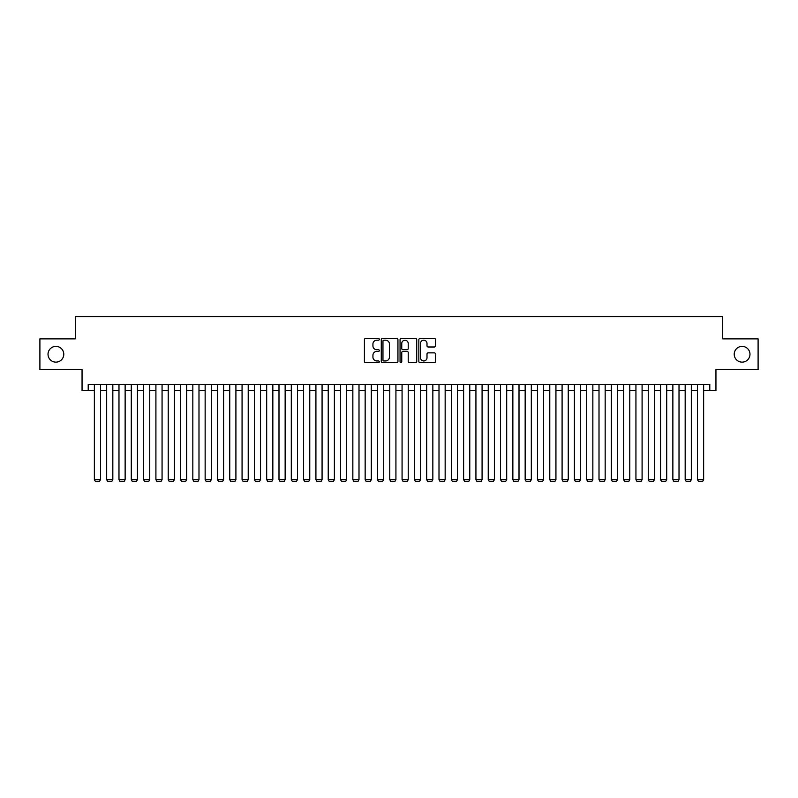 <?xml version="1.0" encoding="UTF-8"?>
<svg xmlns="http://www.w3.org/2000/svg" width="798" height="798" viewBox="0 0 798 798"><rect width="100%" height="100%" fill="white"/><g stroke="black" fill="none" stroke-linecap="round" stroke-linejoin="round"><path stroke-width="1.2" d="M379.309 339.33A0.848 0.848 0 0 0 378.461 338.482L365.624 338.482A1.207 1.207 0 0 0 364.417 339.689L364.417 361.444A1.207 1.207 0 0 0 365.624 362.651L378.461 362.651A0.848 0.848 0 0 0 379.309 361.803A0.848 0.848 0 0 0 378.461 360.955L376.796 360.955A3.87 3.87 0 0 1 372.935 357.095L372.935 355.28A3.87 3.87 0 0 1 376.796 351.409L378.461 351.409A0.848 0.848 0 0 0 379.309 350.561A0.848 0.848 0 0 0 378.461 349.724L376.796 349.724A3.87 3.87 0 0 1 372.935 345.853L372.935 344.038A3.87 3.87 0 0 1 376.796 340.177L378.461 340.177A0.848 0.848 0 0 0 379.309 339.33M734.22 354.262A7.88 7.88 0 0 0 742.1 362.132A7.88 7.88 0 0 0 749.98 354.262A7.88 7.88 0 0 0 742.1 346.382A7.88 7.88 0 0 0 734.22 354.262M48.02 354.262A7.88 7.88 0 0 0 55.9 362.132A7.88 7.88 0 0 0 63.78 354.262A7.88 7.88 0 0 0 55.9 346.382A7.88 7.88 0 0 0 48.02 354.262M434.312 347A1.207 1.207 0 0 0 435.518 345.793L435.518 339.689A1.207 1.207 0 0 0 434.312 338.482L420.047 338.482A1.207 1.207 0 0 0 418.84 339.689L418.84 361.444A1.207 1.207 0 0 0 420.047 362.651L434.312 362.651A1.207 1.207 0 0 0 435.518 361.444L435.518 354.073A1.207 1.207 0 0 0 434.312 352.866L428.207 352.866A1.207 1.207 0 0 0 427 354.073L427 357.723A3.232 3.232 0 0 1 423.768 360.955A3.232 3.232 0 0 1 420.536 357.723L420.536 343.409A3.232 3.232 0 0 1 423.768 340.177A3.232 3.232 0 0 1 427 343.409L427 345.793A1.207 1.207 0 0 0 428.207 347L434.312 347M88.209 390.571L88.209 384.417L709.791 384.417L709.791 390.571L715.946 390.571L715.946 369.644L758.1 369.644L758.1 338.871L722.709 338.871L722.709 316.716L75.291 316.716L75.291 338.871L39.9 338.871L39.9 369.644L82.054 369.644L82.054 390.571L94.364 390.571M397.943 339.689A1.207 1.207 0 0 0 396.736 338.482L382.481 338.482A1.207 1.207 0 0 0 381.274 339.689L381.274 361.444A1.207 1.207 0 0 0 382.481 362.651L396.736 362.651A1.207 1.207 0 0 0 397.943 361.444L397.943 339.689M401.264 338.482L415.519 338.482A1.207 1.207 0 0 1 416.726 339.689L416.726 361.444A1.207 1.207 0 0 1 415.519 362.651L409.424 362.651A1.207 1.207 0 0 1 408.217 361.444L408.217 352.616A1.207 1.207 0 0 0 407 351.409L402.96 351.409A1.207 1.207 0 0 0 401.753 352.616L401.753 361.803A0.848 0.848 0 0 1 400.905 362.651A0.848 0.848 0 0 1 400.057 361.803L400.057 339.689A1.207 1.207 0 0 1 401.264 338.482M100.518 390.571L106.673 390.571M112.827 390.571L118.982 390.571M125.136 390.571L131.291 390.571M137.446 390.571L143.6 390.571M149.755 390.571L155.909 390.571M162.064 390.571L168.218 390.571M174.373 390.571L180.528 390.571M186.682 390.571L192.837 390.571M198.991 390.571L205.146 390.571M211.3 390.571L217.445 390.571M223.6 390.571L229.754 390.571M235.909 390.571L242.063 390.571M248.218 390.571L254.372 390.571M260.527 390.571L266.682 390.571M272.836 390.571L278.991 390.571M285.145 390.571L291.3 390.571M297.454 390.571L303.609 390.571M309.764 390.571L315.918 390.571M322.073 390.571L328.227 390.571M334.382 390.571L340.537 390.571M346.691 390.571L352.846 390.571M359 390.571L365.155 390.571M371.309 390.571L377.464 390.571M383.619 390.571L389.773 390.571M395.928 390.571L402.072 390.571M408.227 390.571L414.381 390.571M420.536 390.571L426.691 390.571M432.845 390.571L439 390.571M445.154 390.571L451.309 390.571M457.463 390.571L463.618 390.571M469.773 390.571L475.927 390.571M482.082 390.571L488.236 390.571M494.391 390.571L500.546 390.571M506.7 390.571L512.855 390.571M519.009 390.571L525.164 390.571M531.318 390.571L537.473 390.571M543.628 390.571L549.782 390.571M555.937 390.571L562.091 390.571M568.246 390.571L574.4 390.571M580.555 390.571L586.7 390.571M592.854 390.571L599.009 390.571M605.163 390.571L611.318 390.571M617.472 390.571L623.627 390.571M629.782 390.571L635.936 390.571M642.091 390.571L648.245 390.571M654.4 390.571L660.554 390.571M666.709 390.571L672.864 390.571M679.018 390.571L685.173 390.571M691.327 390.571L697.482 390.571M703.637 390.571L709.791 390.571M383.808 340.177A0.848 0.848 0 0 0 382.96 341.025L382.96 360.107A0.848 0.848 0 0 0 383.808 360.955L385.564 360.955A3.87 3.87 0 0 0 389.424 357.095L389.424 344.038A3.87 3.87 0 0 0 385.564 340.177L383.808 340.177M408.217 343.469A3.232 3.232 0 0 0 404.985 340.237A3.232 3.232 0 0 0 401.753 343.469L401.753 348.517A1.207 1.207 0 0 0 402.96 349.724L407 349.724A1.207 1.207 0 0 0 408.217 348.517L408.217 343.469M100.518 384.417L100.518 479.678L94.364 479.678L94.364 384.417M100.518 479.678L99.6 481.284L95.291 481.284L94.364 479.678M112.827 384.417L112.827 479.678L106.673 479.678L106.673 384.417M112.827 479.678L111.91 481.284L107.6 481.284L106.673 479.678M125.136 384.417L125.136 479.678L118.982 479.678L118.982 384.417M125.136 479.678L124.209 481.284L119.909 481.284L118.982 479.678M137.446 384.417L137.446 479.678L131.291 479.678L131.291 384.417M137.446 479.678L136.518 481.284L132.209 481.284L131.291 479.678M149.755 384.417L149.755 479.678L143.6 479.678L143.6 384.417M149.755 479.678L148.827 481.284L144.518 481.284L143.6 479.678M162.064 384.417L162.064 479.678L155.909 479.678L155.909 384.417M162.064 479.678L161.136 481.284L156.827 481.284L155.909 479.678M174.373 384.417L174.373 479.678L168.218 479.678L168.218 384.417M174.373 479.678L173.445 481.284L169.136 481.284L168.218 479.678M186.682 384.417L186.682 479.678L180.528 479.678L180.528 384.417M186.682 479.678L185.754 481.284L181.445 481.284L180.528 479.678M198.991 384.417L198.991 479.678L192.837 479.678L192.837 384.417M198.991 479.678L198.064 481.284L193.754 481.284L192.837 479.678M211.3 384.417L211.3 479.678L205.146 479.678L205.146 384.417M211.3 479.678L210.373 481.284L206.064 481.284L205.146 479.678M223.6 384.417L223.6 479.678L217.445 479.678L217.445 384.417M223.6 479.678L222.682 481.284L218.373 481.284L217.445 479.678M235.909 384.417L235.909 479.678L229.754 479.678L229.754 384.417M235.909 479.678L234.991 481.284L230.682 481.284L229.754 479.678M248.218 384.417L248.218 479.678L242.063 479.678L242.063 384.417M248.218 479.678L247.3 481.284L242.991 481.284L242.063 479.678M260.527 384.417L260.527 479.678L254.372 479.678L254.372 384.417M260.527 479.678L259.609 481.284L255.3 481.284L254.372 479.678M272.836 384.417L272.836 479.678L266.682 479.678L266.682 384.417M272.836 479.678L271.919 481.284L267.609 481.284L266.682 479.678M285.145 384.417L285.145 479.678L278.991 479.678L278.991 384.417M285.145 479.678L284.228 481.284L279.918 481.284L278.991 479.678M297.454 384.417L297.454 479.678L291.3 479.678L291.3 384.417M297.454 479.678L296.537 481.284L292.228 481.284L291.3 479.678M309.764 384.417L309.764 479.678L303.609 479.678L303.609 384.417M309.764 479.678L308.836 481.284L304.537 481.284L303.609 479.678M322.073 384.417L322.073 479.678L315.918 479.678L315.918 384.417M322.073 479.678L321.145 481.284L316.836 481.284L315.918 479.678M334.382 384.417L334.382 479.678L328.227 479.678L328.227 384.417M334.382 479.678L333.454 481.284L329.145 481.284L328.227 479.678M346.691 384.417L346.691 479.678L340.537 479.678L340.537 384.417M346.691 479.678L345.763 481.284L341.454 481.284L340.537 479.678M359 384.417L359 479.678L352.846 479.678L352.846 384.417M359 479.678L358.073 481.284L353.763 481.284L352.846 479.678M371.309 384.417L371.309 479.678L365.155 479.678L365.155 384.417M371.309 479.678L370.382 481.284L366.073 481.284L365.155 479.678M383.619 384.417L383.619 479.678L377.464 479.678L377.464 384.417M383.619 479.678L382.691 481.284L378.382 481.284L377.464 479.678M395.928 384.417L395.928 479.678L389.773 479.678L389.773 384.417M395.928 479.678L395 481.284L390.691 481.284L389.773 479.678M408.227 384.417L408.227 479.678L402.072 479.678L402.072 384.417M408.227 479.678L407.309 481.284L403 481.284L402.072 479.678M420.536 384.417L420.536 479.678L414.381 479.678L414.381 384.417M420.536 479.678L419.618 481.284L415.309 481.284L414.381 479.678M432.845 384.417L432.845 479.678L426.691 479.678L426.691 384.417M432.845 479.678L431.927 481.284L427.618 481.284L426.691 479.678M445.154 384.417L445.154 479.678L439 479.678L439 384.417M445.154 479.678L444.237 481.284L439.927 481.284L439 479.678M457.463 384.417L457.463 479.678L451.309 479.678L451.309 384.417M457.463 479.678L456.546 481.284L452.237 481.284L451.309 479.678M469.773 384.417L469.773 479.678L463.618 479.678L463.618 384.417M469.773 479.678L468.855 481.284L464.546 481.284L463.618 479.678M482.082 384.417L482.082 479.678L475.927 479.678L475.927 384.417M482.082 479.678L481.164 481.284L476.855 481.284L475.927 479.678M494.391 384.417L494.391 479.678L488.236 479.678L488.236 384.417M494.391 479.678L493.463 481.284L489.164 481.284L488.236 479.678M506.7 384.417L506.7 479.678L500.546 479.678L500.546 384.417M506.7 479.678L505.772 481.284L501.463 481.284L500.546 479.678M519.009 384.417L519.009 479.678L512.855 479.678L512.855 384.417M519.009 479.678L518.082 481.284L513.772 481.284L512.855 479.678M531.318 384.417L531.318 479.678L525.164 479.678L525.164 384.417M531.318 479.678L530.391 481.284L526.082 481.284L525.164 479.678M543.628 384.417L543.628 479.678L537.473 479.678L537.473 384.417M543.628 479.678L542.7 481.284L538.391 481.284L537.473 479.678M555.937 384.417L555.937 479.678L549.782 479.678L549.782 384.417M555.937 479.678L555.009 481.284L550.7 481.284L549.782 479.678M568.246 384.417L568.246 479.678L562.091 479.678L562.091 384.417M568.246 479.678L567.318 481.284L563.009 481.284L562.091 479.678M580.555 384.417L580.555 479.678L574.4 479.678L574.4 384.417M580.555 479.678L579.627 481.284L575.318 481.284L574.4 479.678M592.854 384.417L592.854 479.678L586.7 479.678L586.7 384.417M592.854 479.678L591.936 481.284L587.627 481.284L586.7 479.678M605.163 384.417L605.163 479.678L599.009 479.678L599.009 384.417M605.163 479.678L604.246 481.284L599.936 481.284L599.009 479.678M617.472 384.417L617.472 479.678L611.318 479.678L611.318 384.417M617.472 479.678L616.555 481.284L612.246 481.284L611.318 479.678M629.782 384.417L629.782 479.678L623.627 479.678L623.627 384.417M629.782 479.678L628.864 481.284L624.555 481.284L623.627 479.678M642.091 384.417L642.091 479.678L635.936 479.678L635.936 384.417M642.091 479.678L641.173 481.284L636.864 481.284L635.936 479.678M654.4 384.417L654.4 479.678L648.245 479.678L648.245 384.417M654.4 479.678L653.482 481.284L649.173 481.284L648.245 479.678M666.709 384.417L666.709 479.678L660.554 479.678L660.554 384.417M666.709 479.678L665.791 481.284L661.482 481.284L660.554 479.678M679.018 384.417L679.018 479.678L672.864 479.678L672.864 384.417M679.018 479.678L678.091 481.284L673.791 481.284L672.864 479.678M691.327 384.417L691.327 479.678L685.173 479.678L685.173 384.417M691.327 479.678L690.4 481.284L686.09 481.284L685.173 479.678M703.637 384.417L703.637 479.678L697.482 479.678L697.482 384.417M703.637 479.678L702.709 481.284L698.4 481.284L697.482 479.678"/></g></svg>

